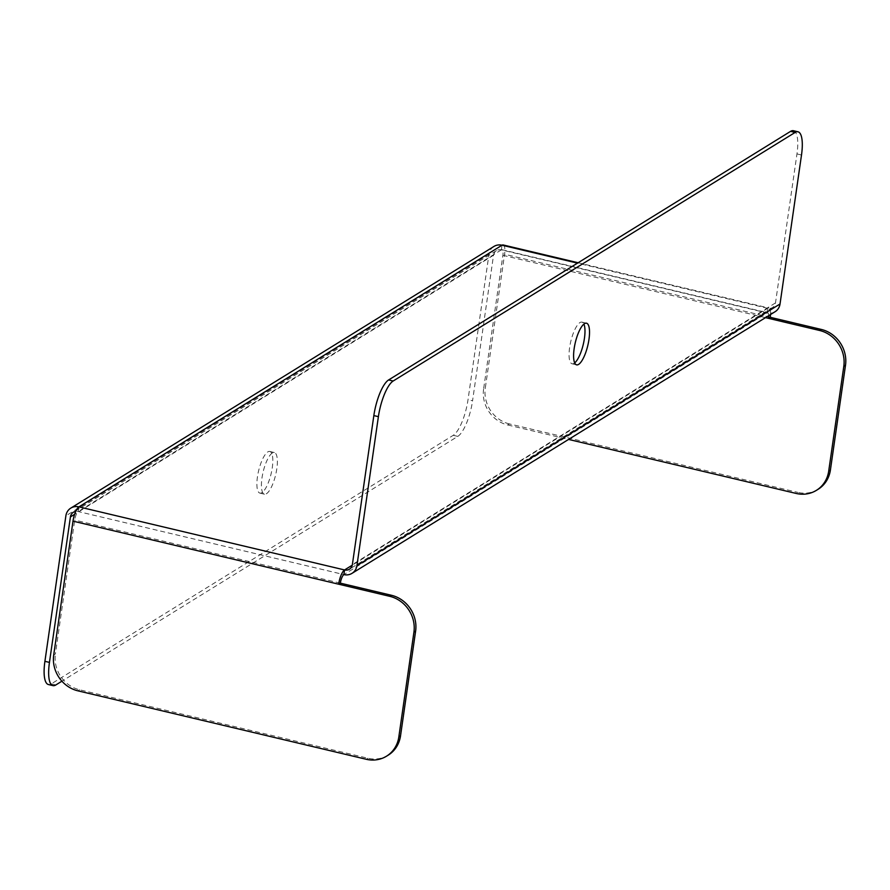 <?xml version="1.0" encoding="UTF-8"?>
<svg xmlns="http://www.w3.org/2000/svg" width="890" height="890" viewBox="0 0 890 890"><rect width="100%" height="100%" fill="white"/><g stroke="black" fill="none" stroke-linecap="round" stroke-linejoin="round"><path stroke-width="0.67" stroke-dasharray="4.45 3.34" d="M793.446 130.719A30.583 9.167 -76.6 0 1 796.962 153.926L775.49 302.923A7.343 6.708 58.3 0 1 772.542 307.54A7.343 6.708 58.3 0 1 767.669 308.285L767.002 312.935L343.885 574.595L78.242 511.539A7.343 6.708 -121.7 0 0 75.739 511.416M775.112 311.7A12.226 11.169 58.3 0 1 767.002 312.935L501.348 249.879L502.016 245.217M493.906 246.463A12.226 11.169 -121.7 0 0 488.988 254.162L468.029 399.666A30.583 9.167 -76.6 0 1 453.255 435.31L51.297 683.876A30.583 9.167 -76.6 0 1 48.427 684.532M503.173 244.961A12.226 3.671 -76.6 0 1 504.574 254.251L485.284 388.107L483.593 389.153L502.883 255.297A7.343 2.203 -76.6 0 0 502.038 249.723A7.343 2.203 -76.6 0 0 501.348 249.879A7.343 6.708 -121.7 0 0 496.486 250.624A7.343 6.708 -121.7 0 0 493.527 255.241L472.568 400.745L468.029 399.666M78.91 506.877L78.242 511.539A7.343 2.203 -76.6 0 0 74.693 520.083L55.402 653.95L53.712 654.995M272.329 452.999A21.404 6.419 103.4 0 0 262.494 474.937A21.404 6.419 103.4 0 0 264.452 494.195A21.404 6.419 103.4 0 0 275.644 474.859A21.404 6.419 103.4 0 0 274.343 452.543A21.404 6.419 103.4 0 0 272.329 452.999M453.255 435.31L457.794 436.389L61.911 681.195M457.794 436.389A30.583 9.167 103.4 0 0 472.568 400.745M267.79 451.92A21.404 6.419 -76.6 0 1 269.804 451.464A21.404 6.419 -76.6 0 1 271.105 473.78A21.404 6.419 -76.6 0 1 259.913 493.116A21.404 6.419 -76.6 0 1 257.955 473.858A21.404 6.419 -76.6 0 1 267.79 451.92M574.684 362.897A21.404 6.419 -76.6 0 1 572.07 363.776A21.404 6.419 -76.6 0 1 570.123 344.519A21.404 6.419 -76.6 0 1 579.957 322.58A21.404 6.419 -76.6 0 1 581.96 322.124A21.404 6.419 -76.6 0 1 583.896 324.094M768.726 315.65A7.343 2.203 103.4 0 0 767.692 312.779A7.343 2.203 103.4 0 0 767.002 312.935M770.506 314.548A12.226 3.671 103.4 0 0 768.815 308.029A12.226 3.671 103.4 0 0 767.669 308.285L352.262 565.172M818.11 489.3A30.583 27.935 58.3 0 1 797.829 492.393L796.138 493.438M483.593 389.153A30.583 27.935 -121.7 0 0 507.778 424.986L509.469 423.94L797.829 492.393M509.469 423.94A30.583 27.935 58.3 0 1 485.284 388.107M507.778 424.986L568.588 439.426M388.229 755.143A30.583 27.935 58.3 0 1 367.948 758.236L79.588 689.783A30.583 27.935 58.3 0 1 55.402 653.95M493.527 255.241L74.615 514.309M55.836 684.955L51.297 683.876M488.988 254.162L65.882 515.822M767.669 308.285L577.499 263.14M775.49 302.923L352.373 564.572M501.348 249.879L78.242 511.539M796.962 153.926L801.501 155.005M770.228 317.307L504.574 254.251M502.883 255.297L765.511 317.641M340.347 583.15L74.693 520.083M367.948 758.236L366.257 759.281M77.897 690.829L79.588 689.783M772.542 307.54L349.425 569.2M496.486 250.624L73.369 512.273M578.122 262.75L768.815 308.029M502.038 249.723L767.692 312.779M586.499 323.204L581.96 322.124M576.62 364.856L572.07 363.776M274.343 452.543L269.804 451.464M264.452 494.195L259.913 493.116"/><path stroke-width="1.33" d="M797.985 131.798A30.583 9.167 103.4 0 0 795.115 132.443L790.576 131.364A30.583 9.167 -76.6 0 1 793.446 130.719L797.985 131.798A30.583 9.167 103.4 0 1 801.501 155.005L780.029 303.991A12.226 11.169 58.3 0 1 775.112 311.7L351.995 573.36A12.226 11.169 58.3 0 1 343.885 574.595L344.564 569.945A12.226 3.671 103.4 0 0 338.656 584.196L340.347 583.15A7.343 2.203 103.4 0 1 343.885 574.595M795.115 132.443L393.157 381.02A30.583 9.167 103.4 0 0 378.395 416.665L373.845 415.586L352.373 564.572A7.343 6.708 58.3 0 1 349.425 569.2A7.343 6.708 58.3 0 1 344.564 569.945L78.91 506.877A12.226 11.169 -121.7 0 0 70.8 508.112A12.226 11.169 -121.7 0 0 65.882 515.822L44.912 661.326L49.451 662.405A30.583 9.167 103.4 0 0 52.966 685.611A30.583 9.167 103.4 0 0 55.836 684.955L61.911 681.195M378.395 416.665L356.923 565.651A12.226 11.169 58.3 0 1 351.995 573.36M577.499 263.14L502.016 245.217A12.226 11.169 -121.7 0 0 493.906 246.463L70.8 508.112M75.739 511.416A7.343 6.708 -121.7 0 0 73.369 512.273A7.343 6.708 -121.7 0 0 70.421 516.901L49.451 662.405M52.966 685.611L48.427 684.532A30.583 9.167 -76.6 0 1 44.912 661.326M583.896 324.094A21.404 6.419 -76.6 0 1 583.261 344.441A21.404 6.419 -76.6 0 1 574.684 362.897M790.576 131.364L388.618 379.941L393.157 381.02M373.845 415.586A30.583 9.167 -76.6 0 1 388.618 379.941M584.496 323.66A21.404 6.419 103.4 0 0 574.662 345.598A21.404 6.419 103.4 0 0 576.62 364.856A21.404 6.419 103.4 0 0 587.801 345.509A21.404 6.419 103.4 0 0 586.499 323.204A21.404 6.419 103.4 0 0 584.496 323.66M398.831 736.92L400.522 735.874L415.619 631.11L413.928 632.156L398.831 736.92A30.583 27.935 -121.7 0 1 386.527 756.189A30.583 27.935 -121.7 0 1 366.257 759.281L77.897 690.829A30.583 27.935 -121.7 0 1 53.712 654.995L73.002 521.139A12.226 3.671 -76.6 0 1 78.91 506.877L502.016 245.217A12.226 3.671 -76.6 0 1 503.173 244.961L578.122 262.75M568.588 439.426L796.138 493.438A30.583 27.935 -121.7 0 0 816.408 490.346A30.583 27.935 -121.7 0 0 828.712 471.077L830.403 470.031L845.5 365.267L843.809 366.324A30.583 27.935 -121.7 0 0 819.623 330.479L768.537 318.353A7.343 2.203 103.4 0 0 768.726 315.65M765.511 317.641L768.537 318.353L770.228 317.307A12.226 3.671 103.4 0 0 770.506 314.548M830.403 470.031A30.583 27.935 58.3 0 1 818.11 489.3L816.408 490.346M819.623 330.479L821.314 329.434L770.228 317.307M821.314 329.434A30.583 27.935 58.3 0 1 845.5 365.267M843.809 366.324L828.712 471.077M413.928 632.156A30.583 27.935 -121.7 0 0 389.742 596.322L73.002 521.139M400.522 735.874A30.583 27.935 58.3 0 1 388.229 755.143L386.527 756.189M389.742 596.322L391.433 595.277L340.347 583.15M391.433 595.277A30.583 27.935 58.3 0 1 415.619 631.11M74.615 514.309L70.421 516.901M352.262 565.172L344.564 569.945M780.029 303.991L356.923 565.651"/></g></svg>

